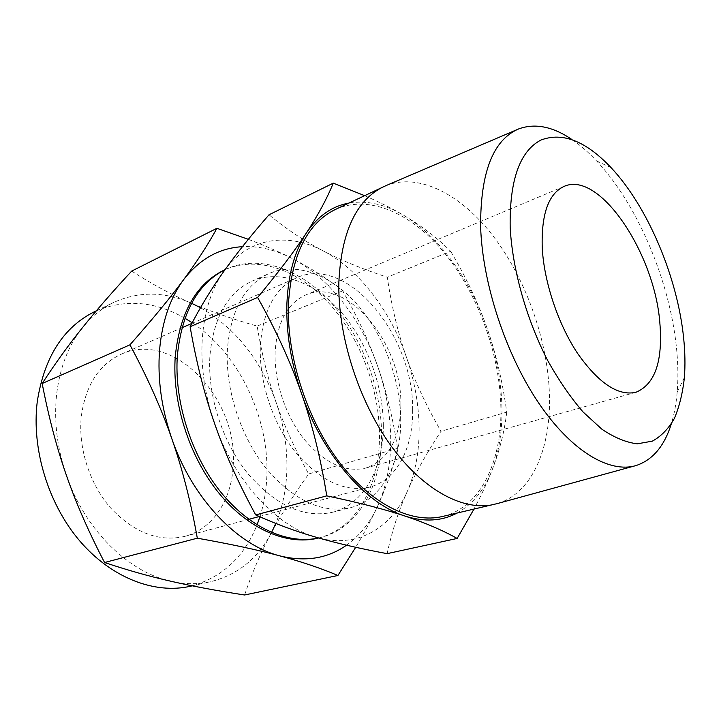<?xml version="1.0" encoding="UTF-8"?>
<svg xmlns="http://www.w3.org/2000/svg" width="721" height="721" viewBox="0 0 721 721"><rect width="100%" height="100%" fill="white"/><g stroke="black" fill="none" stroke-linecap="round" stroke-linejoin="round"><path stroke-width="0.54" stroke-dasharray="3.6 2.7" d="M383.32 425.561C383.266 385.51 366.998 341.727 341.033 311.995C315.05 282.461 280.009 268.852 251.791 281.226C227.476 292.771 213.515 317.691 209.91 355.967C207.396 395.387 222.365 442.018 247.754 473.508C275.647 505.547 303.865 518.471 332.408 512.289C364.168 504.349 383.527 467.92 383.32 425.561M400.678 420.244C400.38 379.778 383.942 335.481 357.922 305.28C331.885 275.287 296.908 261.29 268.825 273.592C244.626 285.092 230.837 310.192 227.43 348.892C225.123 388.763 240.327 436.052 265.842 468.055C293.871 500.599 322.089 513.812 350.496 507.674C382.094 499.77 401.137 463.026 400.678 420.244M318.646 537.974L319.908 537.686C358.526 528.601 381.815 485.08 381.58 435.268C381.526 388.574 362.501 337.915 331.948 303.559C301.405 269.456 259.857 253.792 226.214 269.122L225.051 269.672L226.214 269.122M316.42 537.334C276.666 526.492 234.226 480.988 214.66 423.705C204.71 394.585 200.582 366.196 202.295 338.537C204.349 311.166 211.505 288.815 223.753 271.493C247.79 237.398 287.661 231.946 323.269 250.926C359.13 269.591 390.286 310.589 406.356 356.958C414.521 380.517 418.775 404.148 419.117 427.832C419.352 451.544 415.377 472.814 407.185 491.641C391.088 528.628 356.453 549.114 316.42 537.334M317.727 538.208C356.363 529.124 379.688 485.648 379.489 435.899C379.471 389.259 360.464 338.672 329.93 304.379C299.386 270.339 257.839 254.738 224.177 270.069M387.123 553.647C392.062 530.971 398.749 510.297 407.185 491.641C415.566 472.859 426.832 452.734 440.982 431.275C426.075 405.355 414.53 380.58 406.356 356.958C398.073 333.372 391.71 306.795 387.276 277.215C362.843 269.203 341.511 260.434 323.269 250.926C305.064 241.544 286.976 229.503 268.996 214.795M346.522 545.184C359.59 535.766 369.864 522.968 377.344 506.773C386.267 487.063 390.719 464.901 390.719 440.288C390.593 415.702 386.312 391.233 377.885 366.89C361.284 318.988 328.587 276.765 290.5 257.631C274.548 249.592 258.524 245.942 242.418 246.69M364.61 195.652C379.156 201.97 392.08 208.459 403.381 215.119C421.515 225.817 437.277 237.876 450.67 251.305L387.276 277.215M450.67 251.305C466.361 277.846 478.564 303.658 487.261 328.731C496.039 353.786 502.528 381.589 506.737 412.133L440.982 431.275M506.737 412.133C504.592 430.969 499.743 450.201 492.191 469.84C487.477 482.061 481.394 495.156 473.94 509.134M248.321 239.336C264.021 245.275 278.081 251.377 290.5 257.631C309.949 267.446 327.325 278.531 342.637 290.869C357.616 316.997 369.359 342.34 377.885 366.89C386.474 391.422 393.026 418.577 397.541 448.354C393.215 467.532 386.483 487.008 377.344 506.773C371.513 519.381 364.294 532.882 355.705 547.275M456.988 513.091C472.733 504.312 484.467 489.892 492.191 469.84C499.554 450.255 502.753 428.049 501.789 403.219C500.725 378.417 495.886 353.587 487.261 328.731C470.299 279.811 438.9 235.974 403.381 215.119C384.843 204.187 366.656 200.177 348.838 203.106M244.572 594.987C252.242 572.456 261.056 551.953 271.006 533.495C280.938 514.911 293.501 495.066 308.678 473.949C294.826 448.922 283.966 425.066 276.116 402.39C268.167 379.751 261.849 354.317 257.145 326.099C232.126 318.988 209.946 311.247 190.614 302.856C171.346 294.583 151.698 283.993 131.682 271.087M397.541 448.354L308.678 473.949M342.637 290.869L257.145 326.099M335.247 209.532C369.368 193.877 412.421 213.795 444.794 253.332C477.176 293.195 498.526 350.397 500.735 402.733C503.267 458.691 481.745 507.422 442.352 516.515M200.492 307.696C235.524 328.181 260.732 359.743 276.116 402.39C283.948 425.02 287.517 447.858 286.832 470.93C286.174 489.784 282.497 507.296 275.792 523.446M271.556 532.468L271.006 533.495C257.424 558.838 237.425 574.88 211.001 581.613C198.257 584.497 184.873 584.37 170.877 581.243C128.518 572.222 84.997 529.926 66.431 475.418C56.986 447.714 53.742 420.442 56.707 393.612C60.032 367.034 68.63 345.044 82.491 327.64C91.486 316.519 101.868 308.128 113.612 302.469C138.522 291.293 164.19 291.419 190.614 302.856L191.597 303.289M386.132 185.558C419.577 172.463 461.314 194.778 493.002 235.857C524.69 277.279 546.022 335.337 549.159 388.295C552.574 444.217 533.765 492.966 497.102 503.628M190.272 586.281C221.762 577.882 244.022 557.414 257.036 524.879M259.921 516.804C263.949 504.141 266.256 490.812 266.833 476.824C269.555 417.901 239.03 353.705 192.192 322.756M184.946 318.258C154.519 300.882 124.363 298.701 94.478 311.706M571.933 139.514C580.306 145.209 588.534 152.356 596.609 160.963C637.616 204.476 669.89 281.163 676.514 348.108C678.082 363.582 678.308 378.21 677.199 391.972C676.226 403.724 674.234 414.44 671.224 424.11M233.153 465.838C238.858 399.587 173.878 329.858 121.263 354.182C98.93 364.538 85.619 385.239 81.32 416.287C77.967 447.84 89.647 484.188 110.962 508.341C134.466 532.9 159.089 542.246 184.828 536.37C212.893 529.061 231.612 499.761 233.153 465.838M412.637 409.979C414.142 336.31 347.45 254.333 296.71 277.72C275.152 287.787 263.039 310.309 260.398 345.296C258.758 380.931 272.493 423.137 295.114 451.743C319.953 480.88 344.836 492.668 369.765 487.099C396.856 480.051 413.187 447.885 412.637 409.979M400.849 404.977C400.29 438.548 388.655 459.565 365.953 468.028C345.287 472.85 324.675 463.27 304.127 439.278C285.408 415.774 273.962 381.067 275.152 351.569C277.206 322.188 287.355 303.343 305.596 295.015C347.089 276.179 402.354 343.926 400.849 404.977M251.791 281.226L268.825 273.592M332.408 512.289L350.496 507.674M318.673 537.983L319.908 537.686M192.264 585.84L211.001 581.613M96.353 310.796L113.612 302.469M518.714 128.906L517.164 129.573M636.147 465.523L634.525 465.964M611.174 167.75L596.609 160.963M684.382 377.588L677.199 391.972M121.263 354.182L181.98 327.722M191.84 323.423L296.71 277.72M184.828 536.37L248.826 519.318M259.299 516.524L369.765 487.099M564.047 186.406L305.596 295.015M635.877 392.305L365.953 468.028"/><path stroke-width="1.08" d="M318.673 537.983L317.727 538.208C287.039 545.635 248.213 529.349 218.535 492.668C188.929 455.996 171.814 401.678 175.302 355.976C179.962 312.328 196.256 283.695 224.177 270.069L225.06 269.654C197.797 283.614 181.917 312.094 177.402 355.102C173.968 400.552 190.831 454.545 220.112 491.271C249.457 528.006 287.976 544.761 318.646 537.974M326.775 495.859C320.755 458.529 312.328 424.381 301.486 393.405C290.725 362.411 276.098 330.425 257.613 297.449C278.676 272.069 294.916 250.593 306.344 233.036C317.943 215.309 326.919 198.681 333.273 183.143L268.996 214.795C251.052 235.397 235.965 254.297 223.753 271.493C211.532 288.58 200.321 306.993 190.11 326.73C196.391 362.618 204.575 394.946 214.66 423.705C224.637 452.509 238.318 482.917 255.712 514.929C275.981 524.059 296.223 531.53 316.42 537.334C336.68 543.219 360.248 548.663 387.123 553.647L457.141 538.452C442.496 530.214 425.12 522.752 405.004 516.056C385.131 509.396 359.058 502.663 326.775 495.859L255.712 514.929M242.418 246.69C219.265 247.988 199.654 259.001 183.576 279.73C170.165 297.863 162.171 321.233 159.584 349.82C157.376 378.714 161.45 408.329 171.805 438.656C192.165 498.31 237.326 545.247 279.829 555.873C305.334 562.137 327.568 558.568 346.522 545.184M257.613 297.449L190.11 326.73M333.273 183.143L364.61 195.652M473.94 509.134L457.141 538.452M355.705 547.275L337.915 575.484C320.935 568.265 301.567 561.731 279.829 555.873C258.334 550.042 230.828 544.148 197.311 538.19C190.867 502.005 182.359 468.83 171.805 438.656C161.315 408.456 147.354 377.182 129.924 344.836C152.473 319.349 170.363 297.647 183.576 279.73C196.968 261.642 208.072 244.5 216.904 228.305L248.321 239.336M348.838 203.106C331.948 206.188 317.79 216.165 306.344 233.036C294.718 250.827 288.247 274.142 286.931 302.973C285.985 332.138 290.833 362.284 301.486 393.405C322.431 454.636 365.691 503.835 405.004 516.056C424.498 522.184 441.82 521.202 456.988 513.091M337.915 575.484L244.572 594.987C217.003 590.769 192.435 586.191 170.877 581.243C149.391 576.367 127.293 570.122 104.554 562.515C88.638 531.864 75.93 502.834 66.431 475.418C56.833 448.047 48.749 417.405 42.169 383.5C55.247 363.42 68.684 344.8 82.491 327.64C96.308 310.381 112.701 291.527 131.682 271.087L216.904 228.305M129.924 344.836L42.169 383.5M197.311 538.19L104.554 562.515M634.525 465.964L497.102 503.628L442.352 516.515C411.439 523.87 370.819 504.177 338.591 461.197C306.434 418.252 286.507 355.39 288.454 303.685C291.699 254.693 307.299 223.312 335.247 209.532L386.132 185.558L517.164 129.573M275.792 523.446L271.556 532.468M191.597 303.289L200.492 307.696M494.218 504.385C464.045 511.586 423.687 490.776 391.106 445.92C358.598 401.101 337.788 335.806 338.843 282.56C341.24 232.162 356.102 200.231 383.401 186.766M96.353 310.796L94.478 311.706C63.187 327.361 44.107 357.427 37.231 401.903C31.427 449.102 48.334 504.376 80.094 541.345C111.944 578.323 155.051 594.302 190.272 586.281L192.264 585.84M257.036 524.879L259.921 516.804M192.192 322.756L184.946 318.258M671.224 424.11C664.311 446.2 652.622 460.007 636.147 465.523C609.606 473.598 571.347 451.346 538.479 402.715C505.664 354.137 482.421 283.272 480.628 226.863C480.357 172.508 493.056 139.856 518.714 128.906C535.036 122.976 552.782 126.508 571.933 139.514M683.625 337.933C677.47 277.215 647.972 207.026 611.174 167.75C585.885 141.001 562.425 131.781 540.813 140.099C519.607 151.338 509.396 180.556 510.18 227.746C512.541 269.69 526.321 318.862 547.536 360.239C558.64 380.102 570.473 397.352 583.046 411.961L601.927 429.247C614.418 437.629 626.207 442.487 637.301 443.821L652.298 441.162C661.148 436.367 668.511 428.779 674.387 418.405C679.344 406.698 682.679 393.098 684.382 377.588C685.338 365.196 685.085 351.974 683.625 337.933M542.246 248.114C541.183 214.254 548.447 193.688 564.047 186.406C599.493 170.228 654.65 253.413 659.85 322.837C662.996 361.212 655.001 384.374 635.877 392.305C618.059 396.199 598.601 383.202 577.512 353.299C558.135 324.08 544.13 282.262 542.246 248.114M181.98 327.722L191.84 323.423M248.826 519.318L259.299 516.524"/></g></svg>
